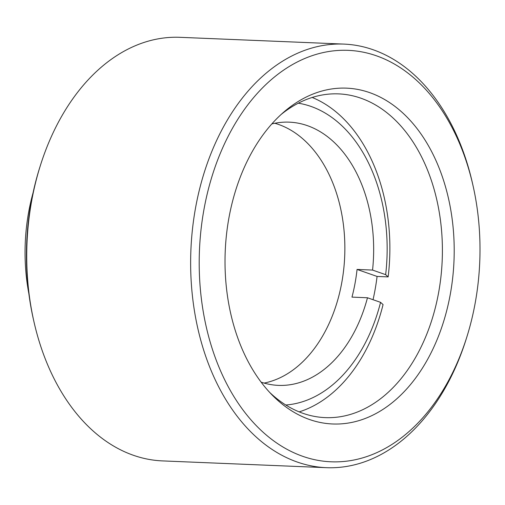 <?xml version="1.0" encoding="UTF-8"?>
<svg xmlns="http://www.w3.org/2000/svg" width="505" height="505" viewBox="0 0 505 505"><rect width="100%" height="100%" fill="white"/><g stroke="black" fill="none" stroke-linecap="round" stroke-linejoin="round"><path stroke-width="0.76" d="M376.37 55.784A205.914 140.264 92.4 0 0 204.108 208.66A205.914 140.264 92.4 0 0 302.849 456.356A205.914 140.264 92.4 0 0 466.873 336.885A205.914 140.264 92.4 0 0 473.109 186.042A205.914 140.264 92.4 0 0 376.37 55.784M466.873 336.885L466.184 339.082A211.974 144.386 -87.6 0 1 326.419 467.68A211.974 144.386 -87.6 0 1 297.338 462.069A211.974 144.386 -87.6 0 1 192.556 228.361A211.974 144.386 -87.6 0 1 343.937 44.099A211.974 144.386 -87.6 0 1 373.018 49.711A211.974 144.386 -87.6 0 1 472.611 183.801L473.109 186.042M33.829 321.199L33.324 318.958A205.914 140.264 -87.6 0 1 39.56 168.114L40.248 165.918A211.974 144.386 92.4 0 0 33.829 321.199A211.974 144.386 92.4 0 0 133.421 455.289A211.974 144.386 92.4 0 0 162.503 460.901L326.419 467.68M343.937 44.099L180.02 37.319A211.974 144.386 92.4 0 0 40.248 165.918M28.873 293.733A155.95 106.227 -87.6 0 1 33.046 192.885M369.609 92.604A168.064 114.477 -87.6 0 1 450.201 294.768A168.064 114.477 -87.6 0 1 309.609 419.541A168.064 114.477 -87.6 0 1 272.309 395.169A168.064 114.477 -87.6 0 1 284.025 111.895A168.064 114.477 -87.6 0 1 369.609 92.604M269.689 392.423A162.004 110.355 92.4 0 0 303.013 413.33A162.004 110.355 92.4 0 0 325.239 417.622A162.004 110.355 92.4 0 0 440.934 276.797A162.004 110.355 92.4 0 0 360.854 98.178A162.004 110.355 92.4 0 0 338.628 93.886A162.004 110.355 92.4 0 0 281.184 114.414M312.178 97.459A162.004 110.355 -87.6 0 1 388.149 276.898L385.65 274.657A151.519 103.209 92.4 0 0 310.891 106.391A151.519 103.209 92.4 0 0 298.291 103.197M385.65 274.657L372.557 270.074A131.723 89.726 92.4 0 0 307.362 125.644A131.723 89.726 92.4 0 0 289.289 122.153A131.723 89.726 92.4 0 0 271.823 123.927M264.077 383.074A131.723 89.726 92.4 0 0 344.562 259.109A131.723 89.726 92.4 0 0 278.564 124.451A131.723 89.726 92.4 0 0 274.821 123.264M285.811 405.01A151.519 103.209 92.4 0 0 380.568 302.343L383.068 304.584A162.004 110.355 -87.6 0 1 299.175 411.878M373.043 299.705A162.004 110.355 92.4 0 0 377.077 276.437L388.149 276.898M261.142 382.171A131.723 89.726 92.4 0 0 278.4 385.378A131.723 89.726 92.4 0 0 367.476 297.761L380.568 302.343M377.077 276.437L357.054 269.43L372.557 270.074M357.054 269.43A131.723 89.726 -87.6 0 1 351.972 297.117L367.476 297.761"/></g></svg>
